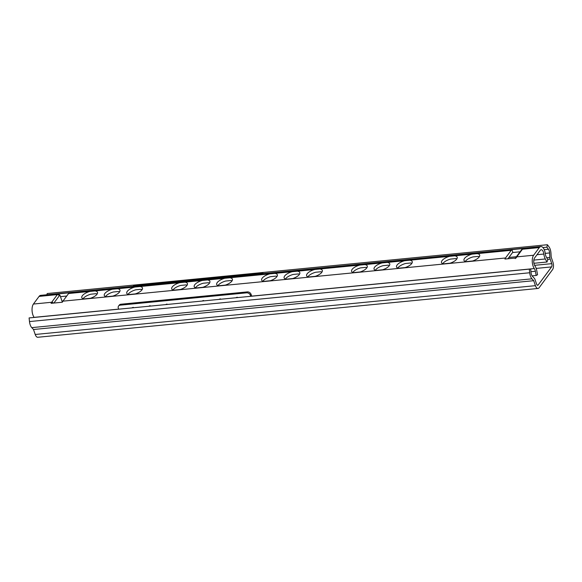 <?xml version="1.0" encoding="UTF-8"?>
<svg xmlns="http://www.w3.org/2000/svg" width="582" height="582" viewBox="0 0 582 582"><rect width="100%" height="100%" fill="white"/><g stroke="black" fill="none" stroke-linecap="round" stroke-linejoin="round"><path stroke-width="0.87" d="M540.889 246.55L40.682 295.358A7.966 3.688 84.4 0 0 39.089 296.391L57.356 294.608A7.966 3.688 -95.6 0 1 58.076 293.895L69.323 292.804A7.966 3.688 84.4 0 0 68.596 293.51L511.2 250.325L505.525 257.979A7.966 3.688 84.4 0 0 504.929 259.048L516.169 257.95A7.966 3.688 84.4 0 1 516.772 256.88L533.629 255.236A7.966 3.688 84.4 0 0 534.312 268.557A4.78 2.212 -95.6 0 1 535.375 271.263L536.182 275.482L537.564 274.719L536.75 270.506A7.966 3.688 84.4 0 0 534.982 265.981A4.78 2.212 -95.6 0 1 534.574 257.993L540.249 250.34A4.78 2.212 -95.6 0 1 541.195 249.722A4.78 2.212 -95.6 0 1 543.835 254.043A7.966 3.688 84.4 0 0 545.305 258.968L546.978 262.016L547.844 259.754L546.105 256.582A4.3 1.993 -95.6 0 1 545.305 253.861A7.966 3.688 84.4 0 0 540.889 246.55A7.966 3.688 84.4 0 0 539.303 247.583L533.629 255.236M34.156 317.437A4.78 2.212 -95.6 0 0 34.105 317.357A7.966 3.688 84.4 0 1 33.421 304.044L39.089 296.391M523.16 248.521A7.966 3.688 84.4 0 0 522.44 249.234A1.593 1.259 -143.4 0 0 521.632 249.663L523.16 248.521L511.92 249.62A7.966 3.688 84.4 0 0 511.2 250.325M58.076 293.895L59.975 295.183L60.47 296.645L66.726 296.034M62.361 302.16L60.47 296.645M97.172 293.968A8.279 3.346 -18.9 0 0 96.001 293.684L90.857 294.194A8.279 3.346 -18.9 0 0 83.284 298.479A8.279 3.346 -18.9 0 0 83.066 298.799M119.652 291.778A8.279 3.346 -18.9 0 0 118.488 291.495L113.337 291.997A8.279 3.346 -18.9 0 0 105.771 296.282A8.279 3.346 -18.9 0 0 105.553 296.609M142.139 289.581A8.279 3.346 -18.9 0 0 140.968 289.298L135.817 289.8A8.279 3.346 -18.9 0 0 128.251 294.092A8.279 3.346 -18.9 0 0 128.033 294.412M187.098 285.195A8.279 3.346 -18.9 0 0 185.927 284.911L180.784 285.413A8.279 3.346 -18.9 0 0 173.21 289.705A8.279 3.346 -18.9 0 0 172.992 290.025M209.578 283.005A8.279 3.346 -18.9 0 0 208.407 282.721L203.263 283.223A8.279 3.346 -18.9 0 0 195.69 287.508A8.279 3.346 -18.9 0 0 195.472 287.835M232.065 280.808A8.279 3.346 -18.9 0 0 230.894 280.524L225.743 281.026A8.279 3.346 -18.9 0 0 218.177 285.318A8.279 3.346 -18.9 0 0 217.959 285.638M277.025 276.421A8.279 3.346 -18.9 0 0 275.853 276.137L270.703 276.639A8.279 3.346 -18.9 0 0 263.137 280.931A8.279 3.346 -18.9 0 0 262.918 281.252M299.504 274.231A8.279 3.346 -18.9 0 0 298.333 273.947L293.19 274.449A8.279 3.346 -18.9 0 0 285.617 278.734A8.279 3.346 -18.9 0 0 285.398 279.054M321.984 272.034A8.279 3.346 -18.9 0 0 320.82 271.75L315.67 272.252A8.279 3.346 -18.9 0 0 308.104 276.545A8.279 3.346 -18.9 0 0 307.885 276.865M366.951 267.647A8.279 3.346 -18.9 0 0 365.78 267.364L360.629 267.865A8.279 3.346 -18.9 0 0 353.063 272.158A8.279 3.346 -18.9 0 0 352.845 272.478M389.431 265.457A8.279 3.346 -18.9 0 0 388.259 265.174L383.109 265.676A8.279 3.346 -18.9 0 0 375.543 269.961A8.279 3.346 -18.9 0 0 375.325 270.281M411.911 263.26A8.279 3.346 -18.9 0 0 410.739 262.977L405.596 263.479A8.279 3.346 -18.9 0 0 398.023 267.764A8.279 3.346 -18.9 0 0 397.804 268.091M456.877 258.874A8.279 3.346 -18.9 0 0 455.706 258.59L450.555 259.092A8.279 3.346 -18.9 0 0 442.989 263.377A8.279 3.346 -18.9 0 0 442.771 263.704M479.357 256.684A8.279 3.346 -18.9 0 0 478.186 256.4L473.035 256.902A8.279 3.346 -18.9 0 0 465.469 261.187A8.279 3.346 -18.9 0 0 465.251 261.507M511.92 249.62L512.909 252.501A4.78 2.212 84.4 0 0 512.145 253.083L507.941 258.75M512.909 252.501L520.046 251.802M89.912 291.437A8.279 3.346 -18.9 0 0 82.346 295.721A8.279 3.346 -18.9 0 0 81.815 297.686A8.279 3.346 -18.9 0 0 84.237 299.083L89.388 298.581A8.279 3.346 -18.9 0 0 96.954 294.296A8.279 3.346 -18.9 0 0 97.485 292.324A8.279 3.346 -18.9 0 0 95.062 290.935M33.421 304.044L51.689 302.262A7.966 3.688 -95.6 0 0 51.085 303.331L62.325 302.233A7.966 3.688 84.4 0 1 62.929 301.163L68.596 293.51M112.391 289.239A8.279 3.346 -18.9 0 0 104.825 293.524A8.279 3.346 -18.9 0 0 104.294 295.496A8.279 3.346 -18.9 0 0 106.717 296.885L111.868 296.383A8.279 3.346 -18.9 0 0 119.434 292.099A8.279 3.346 -18.9 0 0 119.965 290.127A8.279 3.346 -18.9 0 0 117.542 288.737M134.871 287.05A8.279 3.346 -18.9 0 0 127.305 291.335A8.279 3.346 -18.9 0 0 126.774 293.299A8.279 3.346 -18.9 0 0 129.204 294.696L134.347 294.194A8.279 3.346 -18.9 0 0 141.921 289.909A8.279 3.346 -18.9 0 0 142.445 287.937A8.279 3.346 -18.9 0 0 140.022 286.54M179.838 282.656A8.279 3.346 -18.9 0 0 172.265 286.948A8.279 3.346 -18.9 0 0 171.741 288.912A8.279 3.346 -18.9 0 0 174.163 290.309L179.314 289.807A8.279 3.346 -18.9 0 0 186.88 285.522A8.279 3.346 -18.9 0 0 187.411 283.55A8.279 3.346 -18.9 0 0 184.981 282.154M202.318 280.466A8.279 3.346 -18.9 0 0 194.752 284.751A8.279 3.346 -18.9 0 0 194.221 286.722A8.279 3.346 -18.9 0 0 196.643 288.112L201.794 287.61A8.279 3.346 -18.9 0 0 209.36 283.325A8.279 3.346 -18.9 0 0 209.891 281.353A8.279 3.346 -18.9 0 0 207.468 279.964M224.798 278.269A8.279 3.346 -18.9 0 0 217.232 282.561A8.279 3.346 -18.9 0 0 216.7 284.525A8.279 3.346 -18.9 0 0 219.13 285.922L224.274 285.42A8.279 3.346 -18.9 0 0 231.847 281.135A8.279 3.346 -18.9 0 0 232.371 279.164A8.279 3.346 -18.9 0 0 229.948 277.767M269.764 273.882A8.279 3.346 -18.9 0 0 262.191 278.174A8.279 3.346 -18.9 0 0 261.667 280.138A8.279 3.346 -18.9 0 0 264.09 281.535L269.24 281.033A8.279 3.346 -18.9 0 0 276.806 276.748A8.279 3.346 -18.9 0 0 277.338 274.777A8.279 3.346 -18.9 0 0 274.908 273.38M292.244 271.692A8.279 3.346 -18.9 0 0 284.678 275.977A8.279 3.346 -18.9 0 0 284.147 277.949A8.279 3.346 -18.9 0 0 286.57 279.338L291.72 278.836A8.279 3.346 -18.9 0 0 299.286 274.551A8.279 3.346 -18.9 0 0 299.817 272.58A8.279 3.346 -18.9 0 0 297.395 271.19M314.724 269.495A8.279 3.346 -18.9 0 0 307.158 273.787A8.279 3.346 -18.9 0 0 306.627 275.752A8.279 3.346 -18.9 0 0 309.049 277.148L314.2 276.646A8.279 3.346 -18.9 0 0 321.766 272.361A8.279 3.346 -18.9 0 0 322.297 270.39A8.279 3.346 -18.9 0 0 319.874 268.993M359.691 265.108A8.279 3.346 -18.9 0 0 352.117 269.401A8.279 3.346 -18.9 0 0 351.593 271.365A8.279 3.346 -18.9 0 0 354.016 272.762L359.167 272.26A8.279 3.346 -18.9 0 0 366.733 267.975A8.279 3.346 -18.9 0 0 367.264 266.003A8.279 3.346 -18.9 0 0 364.834 264.606M382.17 262.918A8.279 3.346 -18.9 0 0 374.597 267.203A8.279 3.346 -18.9 0 0 374.073 269.175A8.279 3.346 -18.9 0 0 376.496 270.565L381.647 270.063A8.279 3.346 -18.9 0 0 389.213 265.778A8.279 3.346 -18.9 0 0 389.744 263.806A8.279 3.346 -18.9 0 0 387.314 262.417M404.65 260.721A8.279 3.346 -18.9 0 0 397.084 265.014A8.279 3.346 -18.9 0 0 396.553 266.978A8.279 3.346 -18.9 0 0 398.976 268.375L404.126 267.873A8.279 3.346 -18.9 0 0 411.692 263.588A8.279 3.346 -18.9 0 0 412.223 261.616A8.279 3.346 -18.9 0 0 409.801 260.219M449.61 256.335A8.279 3.346 -18.9 0 0 442.044 260.62A8.279 3.346 -18.9 0 0 441.512 262.591A8.279 3.346 -18.9 0 0 443.942 263.988L449.086 263.486A8.279 3.346 -18.9 0 0 456.659 259.194A8.279 3.346 -18.9 0 0 457.183 257.229A8.279 3.346 -18.9 0 0 454.76 255.833M472.097 254.145A8.279 3.346 -18.9 0 0 464.523 258.43A8.279 3.346 -18.9 0 0 464 260.401A8.279 3.346 -18.9 0 0 466.422 261.791L471.573 261.289A8.279 3.346 -18.9 0 0 479.139 257.004A8.279 3.346 -18.9 0 0 479.67 255.032A8.279 3.346 -18.9 0 0 477.24 253.643M533.927 263.29L546.978 262.016M532.101 275.883L536.182 275.482M547.4 244.731L546.876 247.197L548.44 249.256A4.3 1.993 -95.6 0 1 549.59 252.952L549.859 257.433A3.186 1.477 84.4 0 0 550.179 259.121L551.736 263.661A2.386 1.106 -95.6 0 1 551.569 266.912L538.168 284.984A2.386 1.106 -95.6 0 1 537.688 285.296A2.386 1.106 -95.6 0 1 536.582 284.096L535.025 279.549A3.186 1.477 84.4 0 0 534.356 278.334L532.355 276.195A4.3 1.993 -95.6 0 1 531.046 272.711L530.66 269.066L529.307 269.124L529.7 272.762A7.486 3.463 84.4 0 0 531.97 278.829L533.716 280.691L535.418 285.667A5.573 2.583 84.4 0 0 538.001 288.468A5.573 2.583 84.4 0 0 539.107 287.741L552.514 269.67A5.573 2.583 84.4 0 0 552.9 262.089L551.198 257.12L550.965 253.221A7.486 3.463 84.4 0 0 548.964 246.79L547.4 244.731L47.186 293.532L46.931 294.747M529.307 269.124L29.1 317.932L29.493 321.57A7.486 3.463 84.4 0 0 31.763 327.637L33.501 329.499L35.211 334.475A5.573 2.583 84.4 0 0 37.786 337.269L538.001 288.468M33.501 329.499L533.716 280.691M542.962 247.576L546.876 247.197M251.722 296.209L251.097 294.376L250.391 295.321A3.186 2.51 -143.4 0 0 246.637 292.833L120.183 305.172A3.186 2.51 -143.4 0 0 118.568 306.03A3.186 2.51 -143.4 0 0 118.313 308.205L118.655 309.188M133.176 286.337L133.256 286.228A3.186 2.51 36.6 0 1 134.864 285.369L261.325 273.031A3.186 2.51 36.6 0 1 263.537 273.613M250.391 295.321L250.733 296.303M118.568 306.03L119.266 305.092A3.186 2.51 36.6 0 1 120.881 304.233L247.343 291.895A3.186 2.51 36.6 0 1 251.097 294.376M521.632 249.663L515.965 257.309A1.593 1.259 -143.4 0 1 516.772 256.88L522.44 249.234L539.303 247.583M53.369 303.106A1.593 1.259 36.6 0 0 51.689 302.262L57.356 294.608A1.593 1.259 36.6 0 1 59.233 295.852A6.373 2.946 -95.6 0 1 59.975 295.183M53.893 303.055L59.233 295.852M61.983 301.054L63.082 300.952M83.553 298.952L90.385 298.282M106.033 296.762L112.872 296.093M128.513 294.565L135.351 293.895M173.48 290.178L180.311 289.509M195.959 287.981L202.798 287.319M218.439 285.791L225.278 285.122M263.406 281.404L270.237 280.735M285.886 279.207L292.717 278.545M308.365 277.017L315.204 276.348M353.332 272.631L360.163 271.961M375.812 270.434L382.643 269.772M398.292 268.244L405.123 267.575M443.258 263.857L450.09 263.188M465.738 261.66L472.569 260.998M508.908 257.448L516.401 256.72M537.011 254.705L543.835 254.043M62.929 301.163L84.237 299.083M89.388 298.581L106.717 296.885M111.868 296.383L129.204 294.696M134.347 294.194L174.163 290.309M179.314 289.807L196.643 288.112M201.794 287.61L219.13 285.922M224.274 285.42L264.09 281.535M269.24 281.033L286.57 279.338M291.72 278.836L309.049 277.148M314.2 276.646L354.016 272.762M359.167 272.26L376.496 270.565M381.647 270.063L398.976 268.375M404.126 267.873L443.942 263.988M449.086 263.486L466.422 261.791M471.573 261.289L505.525 257.979M34.105 317.357L118.626 309.115M251.693 296.129L534.312 268.557M533.825 260.089L545.305 258.968M530.937 271.699L535.375 271.263M537.164 285.085L538.168 284.984M536.197 268.411L551.569 266.912M35.211 334.475L535.418 285.667M31.763 327.637L531.97 278.829M29.493 321.57L529.7 272.762M534.596 265.334L551.736 263.661M547.633 259.368L550.179 259.121M546.738 257.731L549.859 257.433M545.239 253.374L549.59 252.952M544.235 249.663L548.44 249.256M134.231 286.228L134.864 285.369M261.325 273.031L260.685 273.889M247.343 291.895L246.637 292.833M120.183 305.172L120.881 304.233M515.252 258.597L515.965 257.309M133.322 307.361A4.649 4.649 0 0 0 131.939 307.893M150.178 305.717A4.649 4.649 0 0 0 148.803 306.248M167.041 304.073A4.649 4.649 0 0 0 165.659 304.604M203.569 300.508A4.649 4.649 0 0 0 202.194 301.04M220.433 298.864A4.649 4.649 0 0 0 219.058 299.395M237.296 297.22A4.649 4.649 0 0 0 235.914 297.751"/></g></svg>
